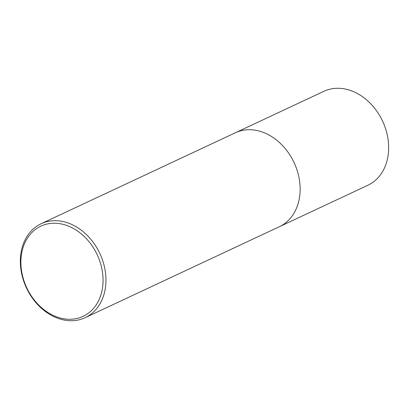 <?xml version="1.0" encoding="UTF-8"?>
<svg xmlns="http://www.w3.org/2000/svg" width="409" height="409" viewBox="0 0 409 409"><rect width="100%" height="100%" fill="white"/><g stroke="black" fill="none" stroke-linecap="round" stroke-linejoin="round"><path stroke-width="0.61" d="M235.952 132.496L323.862 91.319A51.866 40.532 64.9 0 1 347.476 89.556A51.866 40.532 64.9 0 1 387.313 135.185A51.866 40.532 64.9 0 1 367.86 185.257L279.95 226.433M60.42 318.044A49.796 38.916 -115.1 0 0 103.032 282.052A49.796 38.916 -115.1 0 0 63.528 224.464A49.796 38.916 -115.1 0 0 20.915 260.456A49.796 38.916 -115.1 0 0 60.42 318.044M64.765 221.964A51.871 40.537 64.9 0 1 104.607 267.604A51.871 40.537 64.9 0 1 85.149 317.681A51.871 40.537 64.9 0 1 61.529 319.444A51.871 40.537 64.9 0 1 21.687 273.805A51.871 40.537 64.9 0 1 41.145 223.728A51.871 40.537 64.9 0 1 64.765 221.964M41.145 223.728L235.349 132.772A51.871 40.537 64.9 0 1 258.969 131.003A51.871 40.537 64.9 0 1 298.81 176.642A51.871 40.537 64.9 0 1 279.352 226.719L85.149 317.681"/></g></svg>
